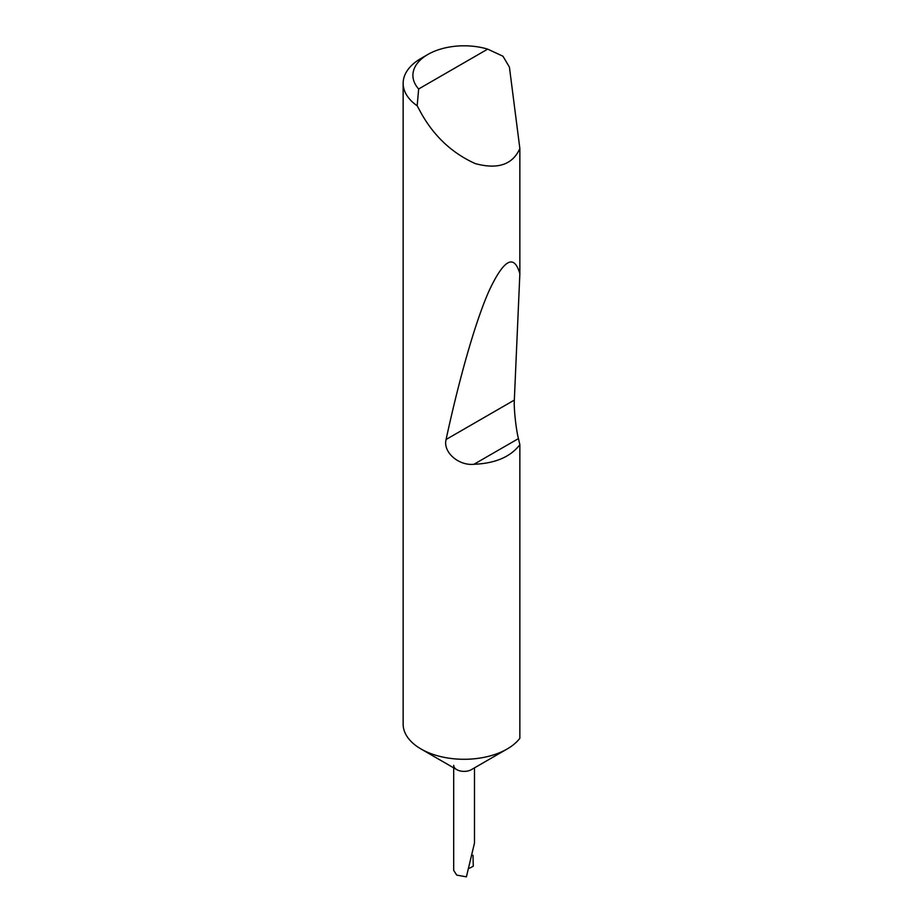 <?xml version="1.0" encoding="UTF-8"?>
<svg xmlns="http://www.w3.org/2000/svg" width="923" height="923" viewBox="0 0 923 923"><rect width="100%" height="100%" fill="white"/><g stroke="black" fill="none" stroke-linecap="round" stroke-linejoin="round"><path stroke-width="1.38" d="M519.857 444.678C510.523 456.897 495.224 463.427 473.972 464.269C458.835 465.942 442.763 452.305 446.086 439.486C458.904 380.114 475.241 321.527 489.375 290.18C504.004 259.201 514.169 253.744 519.857 273.796L514.33 400.086C513.73 407.885 515.98 429.068 518.438 438.598L519.857 444.678L519.857 738.285A60.941 35.189 180 0 1 507.177 748.98L471.445 769.62A10.395 6 180 0 1 456.735 769.62L420.992 748.98A60.941 35.189 180 0 1 403.143 724.105L403.143 83.324A60.941 35.189 180 0 1 420.992 58.437L427.891 54.457A51.192 29.559 0 0 0 418.661 88.977L417.161 105.776A60.941 35.189 180 0 1 403.143 83.324M507.177 748.98A60.941 35.189 180 0 1 420.992 748.98L456.735 769.62A10.395 6 180 0 1 453.689 765.375M418.661 88.977L487.679 49.127L502.966 56.222L509.415 67.102L519.857 148.534C512.657 164.652 497.809 169.682 475.31 163.613C452.166 153.195 434.064 136.281 420.992 112.848L417.161 105.776M519.857 148.534L519.857 273.796M453.689 767.855L453.689 870.424L456.735 875.108L466.403 876.85L474.491 843.034L474.491 767.855M472.991 855.263L473.28 866.212L469.553 868.22M487.679 49.127A51.192 29.559 0 0 0 427.891 54.457M518.438 438.598L473.972 464.269M514.33 400.086L446.086 439.486"/></g></svg>
